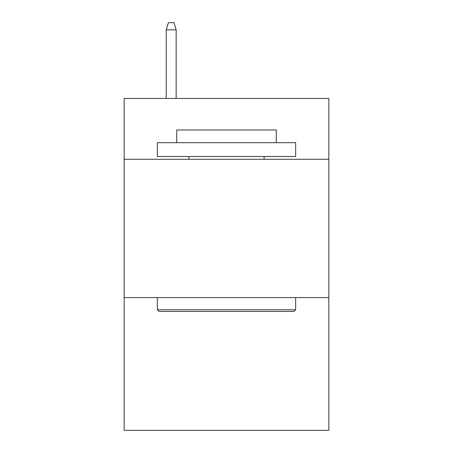 <?xml version="1.0" encoding="UTF-8"?>
<svg xmlns="http://www.w3.org/2000/svg" width="453" height="453" viewBox="0 0 453 453"><rect width="100%" height="100%" fill="white"/><g stroke="black" fill="none" stroke-linecap="round" stroke-linejoin="round"><path stroke-width="0.68" d="M328.838 159.286L328.838 98.437L124.162 98.437L124.162 159.286L328.838 159.286L328.838 430.35L124.162 430.35L124.162 159.286M328.838 297.587L124.162 297.587M159.009 311.415L157.35 309.756L295.65 309.756L293.991 311.415L159.009 311.415M295.65 142.689L295.65 156.523L157.35 156.523L157.35 142.689L295.65 142.689M176.715 142.689L176.715 129.971L276.285 129.971L276.285 142.689M295.65 297.587L295.65 309.756M157.35 297.587L157.35 309.756M264.116 156.523L264.116 159.286M188.884 156.523L188.884 159.286M176.16 98.437L176.16 29.841L166.2 29.841L166.2 98.437M166.2 29.841L168.414 22.65L173.946 22.65L176.16 29.841"/></g></svg>
